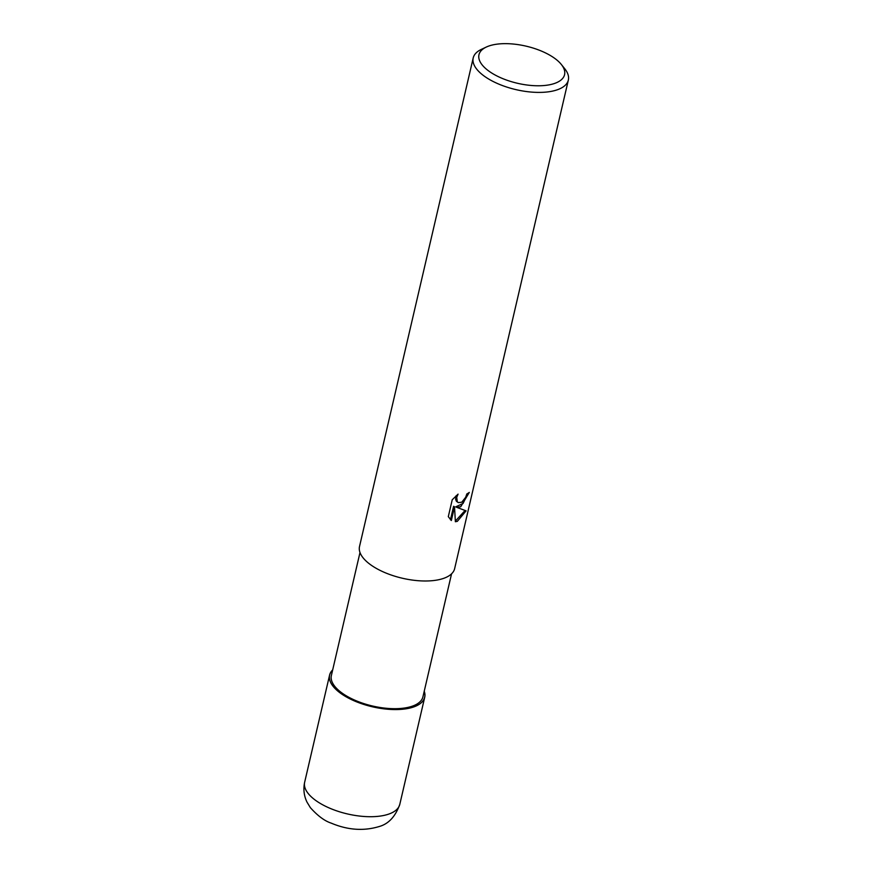 <?xml version="1.0" encoding="UTF-8"?>
<svg xmlns="http://www.w3.org/2000/svg" width="873" height="873" viewBox="0 0 873 873"><rect width="100%" height="100%" fill="white"/><g stroke="black" fill="none" stroke-linecap="round" stroke-linejoin="round"><path stroke-width="1.31" d="M414.129 706.748A48.768 21.148 -166.9 0 1 353.107 700.321A48.768 21.148 -166.9 0 1 332.657 670.006A48.768 21.148 -166.9 0 0 353.107 700.321A48.768 21.148 -166.9 0 0 414.129 706.748A48.768 21.148 -166.9 0 0 424.213 691.318A48.768 21.148 -166.9 0 1 414.129 706.748M451.559 573.834L422.936 696.818A47 20.385 -166.9 0 1 412.787 706.006A47 20.385 -166.9 0 1 359.545 702.099A47 20.385 -166.9 0 1 331.38 675.506L359.992 552.533M460.715 506.766L456.71 507.355L466.095 510.847L457.321 521.356L455.368 521.727L454.538 506.82L451.352 520.515L448.307 516.652L452.236 499.76L458.074 494.129L456.732 497.315L457.321 501.8L458.238 502.608L461.773 502.226L465.669 497.294L466.826 493.954A48.833 21.181 13.1 0 0 469.303 492.405L460.715 506.766M561.372 64.515L564.776 68.771A48.833 21.181 -166.9 0 1 568.345 80.065A48.833 21.181 -166.9 0 1 557.792 89.613A48.833 21.181 -166.9 0 1 502.477 85.565A48.833 21.181 -166.9 0 1 473.21 57.934A48.833 21.181 -166.9 0 1 481.394 49.368L486.326 47.044A43.956 19.064 -166.9 0 1 488.465 46.16A43.956 19.064 -166.9 0 1 561.372 64.515A43.956 19.064 -166.9 0 1 555.086 83.262A43.956 19.064 -166.9 0 1 495.94 75.449A43.956 19.064 -166.9 0 1 486.326 47.044M568.345 80.065L454.637 568.65A48.833 21.181 -166.9 0 1 444.095 578.199A48.833 21.181 -166.9 0 1 388.78 574.15A48.833 21.181 -166.9 0 1 359.512 546.52L473.21 57.934M467.993 493.289L463.072 503.448L455.782 506.831L456.71 507.355M455.346 521.116L465.025 510.541M450.446 519.784L453.589 506.285L454.538 506.82M458.238 502.608L456.383 501.277L455.641 499.323L456.099 495.755M424.234 691.22A48.833 21.181 -166.9 0 1 424.725 697.232A48.833 21.181 -166.9 0 1 414.173 706.781A48.833 21.181 -166.9 0 1 358.858 702.721A48.833 21.181 -166.9 0 1 329.59 675.091A48.833 21.181 -166.9 0 1 332.678 669.918M424.725 697.232L399.79 804.371A48.833 21.181 -166.9 0 1 389.238 813.92A48.833 21.181 -166.9 0 1 333.923 809.871A48.833 21.181 -166.9 0 1 304.655 782.241L329.59 675.091M399.79 804.371C395.404 816.571 388.518 823.959 379.133 826.545C363.648 831.227 347.661 830.081 331.183 823.119C324.658 821.002 317.739 815.862 310.395 807.689L307.001 802.123C303.946 795.805 303.171 789.181 304.655 782.241"/></g></svg>
